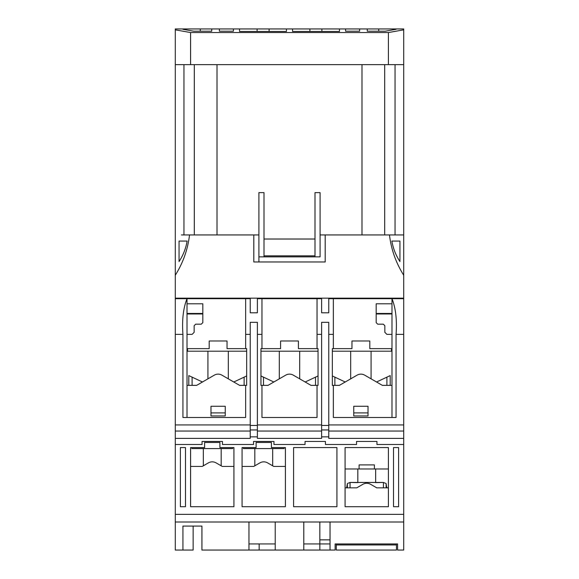 <?xml version="1.0" encoding="UTF-8"?>
<svg xmlns="http://www.w3.org/2000/svg" width="579" height="579" viewBox="0 0 579 579"><rect width="100%" height="100%" fill="white"/><g stroke="black" fill="none" stroke-linecap="round" stroke-linejoin="round"><path stroke-width="0.87" d="M369.807 340.995L351.96 340.995L369.807 340.995L369.807 348.645L391.983 348.645L391.983 334.373L386.888 334.373L384.847 332.332L384.847 325.702L383.32 324.175L377.711 324.175L376.184 322.641L376.184 303.78L391.983 303.78L391.983 298.677L403.715 298.677L403.715 28.95L367.26 28.95L367.26 31.201L385.252 31.201L396.065 29.29M332.332 351.192L391.476 351.192L391.476 348.645M403.715 424.928L328.763 424.928L328.763 438.383L403.715 438.383L403.715 298.677M328.763 431.051L403.715 431.051M182.935 29.29L193.748 31.201L211.74 31.201L211.74 28.95L175.285 28.95L175.285 444.506L202.057 444.506L202.057 441.444L222.452 441.444L222.452 444.506L253.551 444.506L253.551 441.444L273.947 441.444L273.947 444.506L305.053 444.506L305.053 441.444L325.449 441.444L325.449 444.506L356.548 444.506L356.548 441.444L376.943 441.444L376.943 444.506L403.715 444.506L403.715 438.383M328.763 436.856L321.62 436.856L328.763 436.856M321.62 429.951L328.763 429.951M175.285 438.383L250.237 438.383L250.237 431.051L175.285 431.051M257.38 431.051L257.38 438.383L321.62 438.383L321.62 431.051L257.38 431.051L257.38 424.928L321.62 424.928L321.62 431.051M175.285 424.928L250.237 424.928L250.237 322.322L257.38 322.322L257.38 425.442L250.237 425.442L250.237 424.928L250.237 431.051M257.38 429.951L250.237 429.951M257.38 436.856L250.237 436.856M330.037 522.005L330.037 550.05L335.132 550.05L335.132 543.934L397.592 543.934L397.592 550.05L403.715 550.05L403.715 444.506M275.22 522.005L275.22 550.05L201.926 550.05L201.926 526.087L182.935 526.087L182.935 550.05L175.285 550.05L175.285 522.005L403.715 522.005M175.285 444.506L175.285 522.005M242.08 506.712L242.08 447.567L256.106 447.567L256.106 442.465L271.399 442.465L271.399 447.567L285.418 447.567L285.418 506.712L242.08 506.712L242.08 466.428L253.754 466.428L259.928 462.867A7.65 7.65 0 0 1 267.578 462.867L273.751 466.428L285.418 466.428M219.904 442.465L219.904 447.567L233.923 447.567L233.923 506.712L190.585 506.712L190.585 447.567L204.604 447.567L204.604 442.465L219.904 442.465L204.604 442.465M293.582 506.712L336.92 506.712L336.92 447.567L293.582 447.567L293.582 506.712M185.483 447.567L180.387 447.567L180.387 506.712L185.483 506.712L185.483 447.567M393.517 447.567L393.517 506.712L398.613 506.712L398.613 447.567L393.517 447.567M345.077 506.712L388.415 506.712L388.415 447.567L345.077 447.567L345.077 506.712L345.077 487.844L356.751 487.844L362.924 484.283A7.65 7.65 0 0 1 370.574 484.283L376.748 487.844L388.415 487.844M305.053 441.444L325.449 441.444M356.548 441.444L376.943 441.444M403.715 514.355L175.285 514.355M391.983 313.977L376.184 313.977M202.816 313.977L187.017 313.977M175.285 298.677L250.237 298.677L250.237 312.79L257.38 312.79L257.38 298.677L261.969 298.677L261.969 348.645L261.969 298.677L317.031 298.677L317.031 348.645L318.052 348.645L318.052 385.361L310.981 385.361L293.321 375.163A7.65 7.65 0 0 0 285.679 375.163L268.019 385.361L260.948 385.361L260.948 348.645L280.576 348.645L280.576 340.995L298.424 340.995L298.424 348.645L317.031 348.645L317.031 298.677L321.62 298.677L321.62 312.79L328.763 312.79L328.763 298.677L391.983 298.677C395.739 308.108 397.1 320.006 396.065 334.373L396.065 417.481L333.352 417.481L396.065 417.481M391.983 348.645L391.983 385.361L382.364 385.361L364.705 375.163A7.65 7.65 0 0 0 357.062 375.163L339.403 385.361L333.352 385.361L333.352 417.481M333.352 385.361L332.332 385.361L332.332 348.645L351.96 348.645L351.96 340.995M333.352 298.677L333.352 348.645M328.763 424.928L328.763 322.322L321.62 322.322L321.62 425.442L328.763 425.442L328.763 424.928M330.037 539.852L319.84 539.852M330.037 550.05L303.78 550.05L303.78 522.005M397.592 543.934L396.449 543.934L396.449 550.05L336.283 550.05L336.283 543.934L335.132 543.934M187.017 348.645L187.017 298.677C183.268 308.071 181.907 319.97 182.935 334.373L182.935 417.481L187.017 417.481L187.017 348.645L209.193 348.645L209.193 340.995L227.04 340.995L227.04 348.645L245.648 348.645L245.648 298.677M245.648 348.645L246.668 348.645L246.668 385.361L239.597 385.361L221.938 375.163A7.65 7.65 0 0 0 214.295 375.163L196.636 385.361L187.017 385.361M182.935 417.481L245.648 417.481L245.648 385.361M193.133 526.087L193.133 550.05L182.935 550.05M201.926 526.087L201.926 550.05M275.22 543.934L248.963 543.934L248.963 550.05L248.963 522.005M190.585 466.428L202.252 466.428L208.426 462.867A7.65 7.65 0 0 1 216.076 462.867L222.249 466.428L233.923 466.428L233.923 506.712M336.92 447.567L336.92 506.712M388.415 468.976L374.396 468.976L374.396 464.901L359.096 464.901L359.096 468.976L345.077 468.976L345.077 447.567M319.84 522.005L319.84 543.934L303.78 543.934M275.22 550.05L303.78 550.05M391.983 385.361L391.983 417.481M391.983 303.78L391.983 334.373M317.031 417.481L317.031 385.361L317.031 417.481L261.969 417.481L317.031 417.481M261.969 385.361L261.969 417.481L261.969 385.361M319.84 550.05L319.84 543.934L330.037 543.934M259.16 550.05L259.16 543.934M187.017 417.481L245.648 417.481M187.017 303.78L202.816 303.78L202.816 322.641L201.289 324.175L195.68 324.175L194.153 325.702L194.153 332.332L192.112 334.373L187.017 334.373M353.747 415.954L353.747 406.263L368.02 406.263L368.02 415.954L353.747 415.954M210.98 415.954L210.98 406.263L225.253 406.263L225.253 415.954L210.98 415.954M359.096 468.976L374.396 468.976M336.283 544.948L396.449 544.948M371.081 378.847L371.081 351.192M350.686 378.847L350.686 351.192M368.02 412.892L353.747 412.892M389.689 375.836L390.195 375.597L389.689 375.836M334.872 385.361L334.872 377.146L332.332 375.952L345.222 382.002M386.895 385.361L386.895 377.146L390.195 375.597L376.545 382.002M390.203 375.59L390.195 385.361L390.203 375.59M191.859 447.567L191.859 448.58L232.649 448.58L232.649 447.567M221.178 465.805L221.178 448.58M203.33 465.805L203.33 448.58M298.424 340.995L280.576 340.995M318.052 351.192L260.948 351.192M227.04 340.995L209.193 340.995M187.524 348.645L187.524 351.192L246.668 351.192M299.698 378.847L299.698 351.192M279.302 378.847L279.302 351.192M263.488 385.361L263.488 377.146L260.948 375.952L273.838 382.002M315.512 385.361L315.512 377.146L318.052 375.952L305.162 382.002M228.314 378.847L228.314 351.192M207.919 378.847L207.919 351.192M225.253 412.892L210.98 412.892M192.105 385.361L192.105 377.146L188.797 375.59L202.455 382.002M244.128 385.361L244.128 377.146L246.668 375.952L233.778 382.002M271.399 442.465L256.106 442.465M243.354 447.567L243.354 448.58L284.144 448.58L284.144 447.567M272.673 465.805L272.673 448.58M254.825 465.805L254.825 448.58M383.428 487.844L383.428 482.445L375.67 482.611L375.67 468.976M347.371 487.844L347.371 483.552L350.063 482.445L357.822 482.611L357.822 468.976M386.852 487.844L386.729 487.026L386.852 487.844M346.64 487.844L346.77 487.026L346.77 487.844M347.371 483.552L346.77 487.026M386.729 487.844L386.121 483.552L383.428 482.445L350.063 482.445L350.063 487.844M211.74 31.201L211.74 28.95L219.39 28.95L219.39 31.201L219.39 28.95L292.561 28.95L292.561 31.469L292.561 28.95L309.895 28.95L309.895 31.469M321.881 31.469L321.881 28.95L309.895 28.95M321.881 28.95L339.468 28.95L339.468 31.469L339.468 28.95L359.61 28.95L359.61 31.201L359.61 28.95L367.26 28.95L367.26 31.201M403.715 64.645L388.415 64.645L388.415 32.547L403.715 29.847M388.415 64.645L175.285 64.645M395.044 234.944L395.044 64.645L395.044 234.944M403.715 234.944L320.093 234.944L320.093 192.619L314.998 192.619L314.998 239.018L264.002 239.018L264.002 192.619L258.907 192.619L258.907 234.944L253.805 234.944L258.907 234.944L258.907 261.969M391.867 241.059C393.155 248.492 395.841 255.325 399.937 261.556L399.937 241.059L391.867 241.059M403.715 275.242C395.942 262.88 391.194 249.448 389.472 234.944M175.285 275.242C183.058 262.88 187.806 249.448 189.528 234.944L253.805 234.944L253.805 261.969L325.195 261.969L325.195 234.944M403.715 298.171L175.285 298.171M202.816 313.463L187.017 313.463M391.983 313.463L376.184 313.463M179.063 261.556C183.167 255.303 185.852 248.471 187.133 241.059L179.063 241.059L179.063 261.556M181.408 234.944L189.528 234.944M183.956 64.645L183.956 234.944L183.956 64.645M175.285 29.847L190.585 32.547L190.585 64.645M257.119 31.469L257.119 28.95M239.532 31.469L239.532 28.95L239.532 31.469L286.439 31.469L286.439 28.95L286.439 31.469M361.991 64.645L361.991 234.944M217.009 234.944L217.009 64.645M269.105 31.469L269.105 28.95M339.468 31.469L292.561 31.469M345.591 31.201L345.591 28.95L345.591 31.201L359.61 31.201M233.409 31.201L233.409 28.95L233.409 31.201L219.39 31.201M388.415 32.547L190.585 32.547M384.695 234.944L384.695 64.645M194.305 64.645L194.305 234.944M320.093 234.944L320.093 256.866L258.907 256.866L258.907 234.944M320.093 298.171L320.093 298.677M253.805 261.969L325.195 261.969M179.063 298.677L179.063 298.171L179.063 298.677M178.346 298.677L178.346 298.171M400.654 298.677L400.654 298.171M399.937 298.677L399.937 298.171M258.907 298.171L258.907 298.677M264.002 239.018L264.002 256.866M314.998 256.866L314.998 239.018M264.002 255.838L314.998 255.838M403.715 334.373L396.065 334.373M333.352 334.373L328.763 334.373M250.237 334.373L245.648 334.373M175.285 334.373L182.935 334.373M317.031 334.373L321.62 334.373M261.969 334.373L257.38 334.373M188.805 385.361L188.805 375.597L188.797 385.361M386.121 487.844L386.121 483.552M200.269 28.95L200.269 31.201M378.731 31.201L378.731 28.95"/></g></svg>
